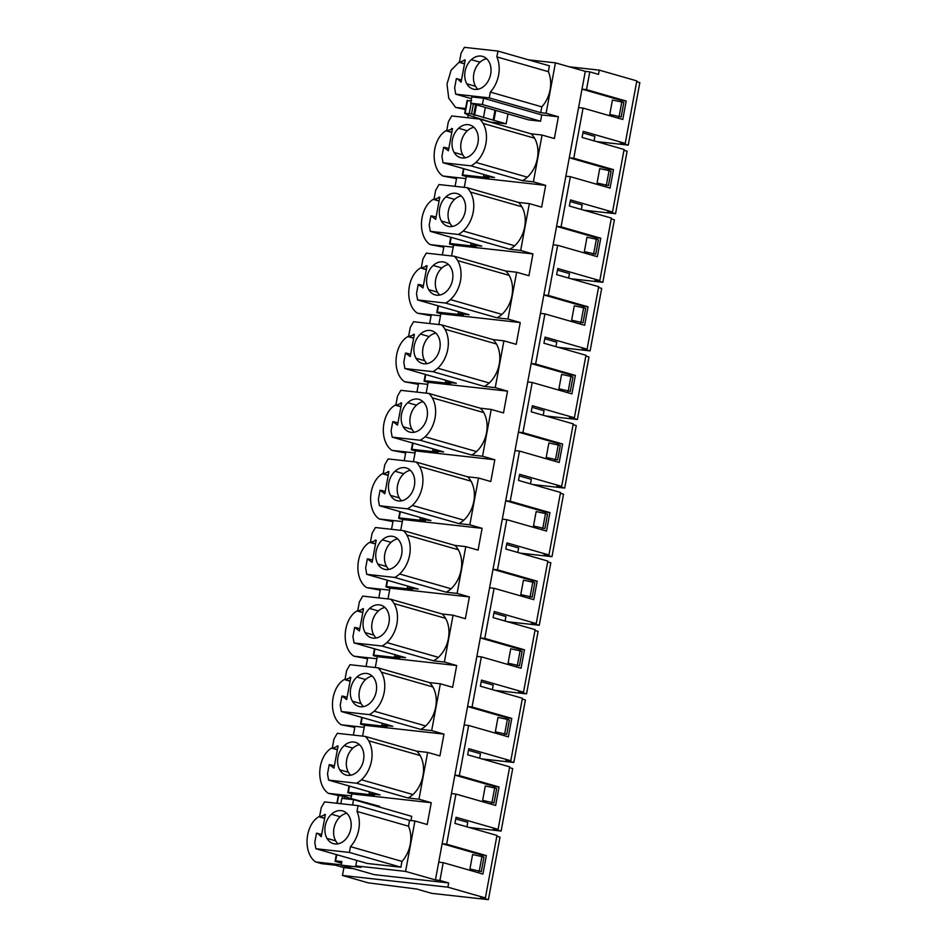 <?xml version="1.0" encoding="UTF-8"?>
<svg xmlns="http://www.w3.org/2000/svg" width="947" height="947" viewBox="0 0 947 947"><rect width="100%" height="100%" fill="white"/><g stroke="black" fill="none" stroke-linecap="round" stroke-linejoin="round"><path stroke-width="1.42" d="M353.42 868.671L343.903 867.618L342.447 875.454L368.158 882.829L416.597 889.008L431.714 893.352L488.403 899.65L480.555 897.401L485.385 897.934L496.974 835.443L454.939 823.393L456.075 817.285L498.098 829.347L509.687 766.845L467.652 754.795L468.789 748.686L510.812 760.749L522.401 698.259L480.366 686.196L481.502 680.1L523.525 692.15L535.114 629.66L493.079 617.598L494.216 611.502L536.239 623.552L547.828 561.062L505.793 549.011L506.929 542.903L548.952 554.966L560.541 492.464L518.506 480.413L519.643 474.305L561.666 486.367L573.255 423.877L531.22 411.815L532.356 405.718L574.379 417.769L585.968 355.279L543.933 343.216L545.07 337.12L587.093 349.171L598.682 286.681L556.647 274.63L557.783 268.522L599.806 280.584L611.395 218.082L569.36 206.032L570.496 199.935L612.52 211.986L624.109 149.496L582.074 137.433L583.21 131.337L625.233 143.388L636.822 80.897L599.297 70.137L598.516 74.375L589.792 71.877L586.489 89.645L582.003 89.148L621.706 100.536L621.433 101.956M589.792 71.877L585.293 71.368L569.289 157.747L608.992 169.134L608.72 170.555M586.489 89.645L626.192 101.045L621.706 100.536M485.385 897.934L447.872 887.173L448.653 882.935L439.929 880.426L443.22 862.646L482.923 874.045L486.344 855.591L446.641 844.203L455.933 794.059L495.636 805.447L499.057 786.993L459.354 775.605L468.647 725.461L508.35 736.849L511.771 718.394L472.068 707.007L481.36 656.863L521.063 668.251L524.484 649.796L484.781 638.408L494.074 588.276L533.777 599.664L537.198 581.209L497.495 569.822L506.787 519.678L546.49 531.066L549.911 512.611L510.208 501.223L519.501 451.08L559.203 462.467L562.625 444.013L522.922 432.625L532.214 382.481L571.917 393.869L575.338 375.414L535.635 364.027L544.927 313.895L584.63 325.283L588.051 306.828L548.349 295.44L557.641 245.297L597.344 256.684L600.765 238.23L561.062 226.842L570.354 176.698L610.057 188.086L613.478 169.631L573.775 158.244L583.068 108.1L622.771 119.488L626.192 101.045M528.509 59.85L555.439 62.845L585.293 71.368M455.933 794.059L451.447 793.562L442.154 843.694L481.857 855.082L481.597 856.502M468.647 725.461L464.16 724.964L454.868 775.108L494.571 786.495L494.31 787.904M481.36 656.863L476.874 656.366L467.581 706.509L507.284 717.897L507.024 719.306M494.074 588.276L489.587 587.767L480.295 637.911L519.998 649.299L519.737 650.719M506.787 519.678L502.301 519.181L493.008 569.313L532.711 580.7L532.451 582.121M519.501 451.08L515.014 450.583L505.722 500.726L545.425 512.114L545.164 513.523M532.214 382.481L527.728 381.984L518.435 432.128L558.138 443.516L557.866 444.924M544.927 313.895L540.441 313.386L531.149 363.53L570.852 374.917L570.579 376.338M557.641 245.297L553.155 244.8L543.862 294.931L583.565 306.331L583.293 307.739M570.354 176.698L565.868 176.201L556.576 226.345L596.279 237.733L596.006 239.141M555.439 62.845L546.099 113.249L558.387 116.765L554.35 138.546L542.063 135.042L533.386 181.848L545.673 185.363L541.637 207.144L529.349 203.629L520.672 250.446L532.96 253.95L528.923 275.743L516.636 272.227L507.959 319.032L520.246 322.548L516.21 344.341L503.922 340.825L495.245 387.631L507.533 391.147L503.496 412.928L491.209 409.424L482.532 456.229L494.819 459.745L490.783 481.526L478.495 478.01L469.819 524.827L482.106 528.331L478.069 550.124L465.782 546.608L457.105 593.414L469.392 596.93L465.356 618.711L453.068 615.207L444.392 662.012L456.679 665.528L452.642 687.309L440.355 683.793L431.678 730.611L443.965 734.126L439.929 755.907L427.642 752.392L418.965 799.209L431.252 802.713L427.215 824.506L414.928 820.99L405.576 871.406L435.431 879.929L438.733 862.149L443.22 862.646M488.403 899.65L499.992 837.16L496.82 836.248M469.381 827.524L501.117 831.052L493.269 828.803L498.098 829.347M466.942 826.826L467.771 822.339L455.779 818.906M501.117 831.052L512.706 768.562L509.533 767.65M482.094 758.938L513.83 762.465L505.982 760.204L510.812 760.749M479.656 758.239L480.484 753.753L468.493 750.308M513.83 762.465L525.407 699.963L522.247 699.064M494.808 690.339L526.544 693.867L518.696 691.618L523.525 692.15M492.369 689.641L493.198 685.154L481.206 681.71M526.544 693.867L538.121 631.377L534.96 630.465M507.521 621.741L539.257 625.269L531.409 623.019L536.239 623.552M505.082 621.043L505.911 616.556L493.92 613.111M539.257 625.269L550.834 562.778L547.674 561.867M520.234 553.143L551.971 556.682L544.123 554.421L548.952 554.966M517.796 552.444L518.625 547.958L506.633 544.525M551.971 556.682L563.548 494.18L560.387 493.28M532.948 484.556L564.684 488.084L556.836 485.823L561.666 486.367M530.509 483.858L531.338 479.371L519.347 475.927M564.684 488.084L576.261 425.582L573.101 424.682M545.661 415.958L577.398 419.485L569.549 417.236L574.379 417.769M543.223 415.26L544.052 410.773L532.06 407.328M577.398 419.485L588.975 356.995L585.814 356.084M558.375 347.36L590.111 350.887L582.263 348.638L587.093 349.171M555.936 346.661L556.765 342.175L544.774 338.73M590.111 350.887L601.688 288.397L598.528 287.486M571.088 278.773L602.825 282.301L594.976 280.04L599.806 280.584M568.65 278.063L569.478 273.576L557.487 270.144M602.825 282.301L614.402 219.799L611.241 218.899M583.802 210.175L615.538 213.702L607.69 211.453L612.52 211.986M581.363 209.476L582.192 204.99L570.201 201.545M615.538 213.702L627.115 151.212L623.955 150.301M596.515 141.577L628.252 145.104L620.403 142.855L625.233 143.388M594.077 140.878L594.905 136.392L582.914 132.947M628.252 145.104L639.829 82.614L636.668 81.702M569.277 66.799L599.297 70.137M618.699 116.741L618.415 118.245M583.068 108.1L578.581 107.603M573.775 158.244L569.289 157.747L565.868 176.201M613.478 169.631L608.992 169.134M605.985 185.34L605.701 186.843M561.062 226.842L556.576 226.345L553.155 244.8M600.765 238.23L596.279 237.733M593.272 253.938L592.988 255.43M548.349 295.44L543.862 294.931L540.441 313.386M588.051 306.828L583.565 306.331M580.558 322.525L580.274 324.028M535.635 364.027L531.149 363.53L527.728 381.984M575.338 375.414L570.852 374.917M567.845 391.123L567.561 392.626M522.922 432.625L518.435 432.128L515.014 450.583M562.625 444.013L558.138 443.516M555.131 459.721L554.847 461.225M510.208 501.223L505.722 500.726L502.301 519.181M549.911 512.611L545.425 512.114M542.418 528.319L542.134 529.811M497.495 569.822L493.008 569.313L489.587 587.767M537.198 581.209L532.711 580.7M529.704 596.906L529.42 598.409M484.781 638.408L480.295 637.911L476.874 656.366M524.484 649.796L519.998 649.299M516.991 665.504L516.707 667.008M472.068 707.007L467.581 706.509L464.16 724.964M511.771 718.394L507.284 717.897M504.278 734.103L503.993 735.606M459.354 775.605L454.868 775.108L451.447 793.562M499.057 786.993L494.571 786.495M491.564 802.689L491.28 804.192M446.641 844.203L442.154 843.694L438.733 862.149M486.344 855.591L481.857 855.082M478.851 871.287L478.578 872.791M439.929 880.426L435.431 879.929M356.77 860.432L355.764 865.866L405.576 871.406M355.764 865.866L360.996 867.369L341.18 865.156L374.337 874.673L448.653 882.935M342.447 875.454L447.872 887.173M464.504 63.851L459.378 62.36L461.082 53.15L464.409 47.35L497.933 51.079L549.414 65.84L548.337 71.652A27.546 20.727 106 0 1 541.814 106.845L540.737 112.657L546.099 113.249M482.639 800.369L494.014 802.973L482.639 800.369L485.302 785.963L494.654 787.975L491.978 802.381M495.352 731.771L506.728 734.375L495.352 731.771L498.015 717.376L507.367 719.389L504.692 733.783M508.066 663.184L519.441 665.777L508.066 663.184L510.729 648.778L520.081 650.79L517.405 665.196M520.779 594.586L532.155 597.178L520.779 594.586L523.442 580.18L532.794 582.192L530.119 596.598M533.492 525.987L544.868 528.592L533.492 525.987L536.156 511.581L545.508 513.594L542.832 528M546.206 457.401L557.582 459.993L546.206 457.401L548.869 442.995L558.221 445.007L555.546 459.402M558.919 388.803L570.295 391.395L558.919 388.803L561.583 374.396L570.934 376.409L568.259 390.815M571.633 320.204L583.009 322.797L571.633 320.204L574.296 305.798L583.648 307.811L580.973 322.217M584.346 251.606L595.722 254.21L584.346 251.606L587.01 237.212L596.361 239.224L593.686 253.618M597.06 183.02L608.436 185.612L597.06 183.02L599.723 168.613L609.075 170.626L606.4 185.032M621.149 117.014L623.824 102.607L621.788 102.027L612.437 100.015L609.773 114.421L621.149 117.014L609.773 114.421M541.731 114.918L483.562 98.228L471.807 96.925L470.647 103.223L528.817 119.914L540.571 121.216L541.731 114.918L558.387 116.765M540.737 112.657L489.256 97.884L455.732 94.167L471.488 98.677M507.983 113.936L506.16 123.82L471.535 113.936L464.705 113.32L467.037 100.725L471.618 100.808M467.131 100.583L464.799 113.178L467.664 114.978L490.664 122.092L506.16 123.82M452.465 128.78L446.664 130.958L448.369 121.737L451.695 115.948L479.679 119.062L531.16 133.823L542.063 135.042M531.16 133.823A26.836 20.195 106 0 1 534.593 138.203A27.546 20.727 106 0 1 527.372 177.184A26.836 20.195 106 0 1 522.484 180.64L471.002 165.867A26.836 20.195 -74 0 0 475.879 162.422A27.546 20.727 -74 0 0 483.112 123.43A26.836 20.195 -74 0 0 479.679 119.062M533.386 181.848L522.484 180.64M483.905 174.485L483.562 176.308L494.5 177.527L443.018 162.754L471.002 165.867M483.562 176.308L488.794 177.811L462.763 174.923L462.219 175.373L466.291 176.533L545.673 185.363M464.279 187.352L466.291 176.533M439.751 197.378L433.951 199.557L435.656 190.335L438.982 184.547L466.966 187.648L518.447 202.421L529.349 203.629M518.447 202.421A26.836 20.195 106 0 1 521.88 206.789A27.546 20.727 106 0 1 514.659 245.782A26.836 20.195 106 0 1 509.77 249.227L458.289 234.465A26.836 20.195 -74 0 0 463.178 231.021A27.546 20.727 -74 0 0 470.399 192.028A26.836 20.195 -74 0 0 466.966 187.648M520.672 250.446L509.77 249.227M471.192 243.083L470.848 244.906L481.786 246.125L430.305 231.352L458.289 234.465M470.848 244.906L476.081 246.409L450.05 243.509L449.505 243.959L453.577 245.131L532.96 253.95M451.565 255.95L453.577 245.131M427.038 265.965L421.237 268.155L422.942 258.933L426.268 253.133L454.252 256.246L505.734 271.02L516.636 272.227M505.734 271.02A26.836 20.195 106 0 1 509.166 275.388A27.546 20.727 106 0 1 501.946 314.38A26.836 20.195 106 0 1 497.057 317.825L445.575 303.064A26.836 20.195 -74 0 0 450.464 299.607A27.546 20.727 -74 0 0 457.685 260.614A26.836 20.195 -74 0 0 454.252 256.246M507.959 319.032L497.057 317.825M458.478 311.681L458.135 313.504L469.073 314.712L417.591 299.95L445.575 303.064M458.135 313.504L463.367 314.996L437.336 312.108L436.792 312.557L440.864 313.729L520.246 322.548M438.852 324.549L440.864 313.729M414.324 334.563L408.524 336.741L410.229 327.532L413.555 321.731L441.539 324.845L493.02 339.606L503.922 340.825M493.02 339.606A26.836 20.195 106 0 1 496.453 343.986A27.546 20.727 106 0 1 489.232 382.979A26.836 20.195 106 0 1 484.343 386.423L432.862 371.65A26.836 20.195 -74 0 0 437.751 368.205A27.546 20.727 -74 0 0 444.972 329.213A26.836 20.195 -74 0 0 441.539 324.845M495.245 387.631L484.343 386.423M445.765 380.268L445.421 382.091L456.359 383.31L404.878 368.549L432.862 371.65M445.421 382.091L450.654 383.594L424.623 380.706L424.078 381.156L428.151 382.316L507.533 391.147M426.138 393.135L428.151 382.316M401.611 403.162L395.81 405.34L397.515 396.118L400.841 390.33L428.825 393.443L480.307 408.204L491.209 409.424M480.307 408.204A26.836 20.195 106 0 1 483.739 412.572A27.546 20.727 106 0 1 476.519 451.565A26.836 20.195 106 0 1 471.63 455.022L420.148 440.248A26.836 20.195 -74 0 0 425.037 436.804A27.546 20.727 -74 0 0 432.258 397.811A26.836 20.195 -74 0 0 428.825 393.443M482.532 456.229L471.63 455.022M433.051 448.866L432.708 450.689L443.646 451.908L392.165 437.135L420.148 440.248M432.708 450.689L437.94 452.193L411.909 449.292L411.365 449.742L415.437 450.914L494.819 459.745M413.425 461.734L415.437 450.914M388.897 471.76L383.097 473.938L384.802 464.717L388.128 458.928L416.112 462.029L467.593 476.803L478.495 478.01M467.593 476.803A26.836 20.195 106 0 1 471.026 481.171A27.546 20.727 106 0 1 463.805 520.163A26.836 20.195 106 0 1 458.916 523.608L407.435 508.847A26.836 20.195 -74 0 0 412.324 505.402A27.546 20.727 -74 0 0 419.545 466.409A26.836 20.195 -74 0 0 416.112 462.029M469.819 524.827L458.916 523.608M420.338 517.464L419.995 519.287L430.932 520.507L379.451 505.734L407.435 508.847M419.995 519.287L425.227 520.791L399.196 517.891L398.651 518.34L402.724 519.512L482.106 528.331M400.711 530.332L402.724 519.512M376.184 540.346L370.384 542.536L372.088 533.315L375.414 527.515L403.398 530.628L454.88 545.401L465.782 546.608M454.88 545.401A26.836 20.195 106 0 1 458.312 549.769A27.546 20.727 106 0 1 451.092 588.762A26.836 20.195 106 0 1 446.203 592.206L394.721 577.445A26.836 20.195 -74 0 0 399.61 573.989A27.546 20.727 -74 0 0 406.831 534.996A26.836 20.195 -74 0 0 403.398 530.628M457.105 593.414L446.203 592.206M407.624 586.051L407.281 587.886L418.219 589.093L366.738 574.332L394.721 577.445M407.281 587.886L412.513 589.377L386.483 586.489L385.938 586.939L390.01 588.111L469.392 596.93M387.998 598.93L390.01 588.111M363.47 608.945L357.67 611.123L359.375 601.913L362.701 596.113L390.685 599.226L442.166 613.987L453.068 615.207M442.166 613.987A26.836 20.195 106 0 1 445.599 618.367A27.546 20.727 106 0 1 438.378 657.36A26.836 20.195 106 0 1 433.489 660.805L382.008 646.032A26.836 20.195 -74 0 0 386.897 642.587A27.546 20.727 -74 0 0 394.118 603.594A26.836 20.195 -74 0 0 390.685 599.226M444.392 662.012L433.489 660.805M394.911 654.649L394.568 656.472L405.505 657.692L354.024 642.918L382.008 646.032M394.568 656.472L399.8 657.976L373.769 655.087L373.225 655.537L377.297 656.697L456.679 665.528M375.284 667.517L377.297 656.697M350.757 677.543L344.957 679.721L346.661 670.5L349.988 664.711L377.971 667.824L429.453 682.586L440.355 683.793M429.453 682.586A26.836 20.195 106 0 1 432.886 686.954A27.546 20.727 106 0 1 425.665 725.947A26.836 20.195 106 0 1 420.776 729.391L369.294 714.63A26.836 20.195 -74 0 0 374.183 711.185A27.546 20.727 -74 0 0 381.404 672.192A26.836 20.195 -74 0 0 377.971 667.824M431.678 730.611L420.776 729.391M382.197 723.248L381.854 725.071L392.792 726.29L341.311 711.517L369.294 714.63M381.854 725.071L387.086 726.574L361.056 723.674L360.511 724.124L364.583 725.295L443.965 734.126M362.571 736.115L364.583 725.295M338.043 746.141L332.243 748.319L333.948 739.098L337.274 733.309L365.258 736.411L416.739 751.184L427.642 752.392M416.739 751.184A26.836 20.195 106 0 1 420.172 755.552A27.546 20.727 106 0 1 412.951 794.545A26.836 20.195 106 0 1 408.062 797.99L356.581 783.228A26.836 20.195 -74 0 0 361.47 779.783A27.546 20.727 -74 0 0 368.691 740.791A26.836 20.195 -74 0 0 365.258 736.411M418.965 799.209L408.062 797.99M369.484 791.846L369.141 793.669L380.078 794.876L328.597 780.115L356.581 783.228M369.141 793.669L374.373 795.172L348.342 792.272L347.798 792.722L351.87 793.894L431.252 802.713M340.813 803.707L341.808 798.357L353.562 799.659L411.732 816.35L410.951 820.552M350.97 798.747L351.87 793.894M347.016 797.433L379.652 806.347L379.51 807.104M325.33 814.728L319.53 816.918L321.234 807.696L324.561 801.896L358.084 805.625L357.007 811.437A27.546 20.727 -74 0 1 350.485 846.63L349.407 852.442L315.884 848.713L314.795 842.428L316.511 833.206L321.672 834.485M315.884 848.713L367.365 863.475L400.889 867.203L401.966 861.391A27.546 20.727 106 0 0 408.488 826.198L409.566 820.398L358.084 805.625M409.566 820.398L414.928 820.99M469.925 868.967L481.301 871.56L469.925 868.967L472.589 854.561L481.94 856.573L479.265 870.98M351.491 795.93L342.293 794.912L342.127 795.8M364.204 727.332L355.007 726.313L353.373 735.097M376.918 658.745L367.72 657.715L366.087 666.499M389.631 590.147L380.434 589.129L378.8 597.9M402.345 521.548L393.147 520.53L391.513 529.314M415.058 452.962L405.861 451.932L404.227 460.716M427.772 384.364L418.574 383.334L416.94 392.117M440.485 315.765L431.287 314.747L429.654 323.519M453.199 247.167L444.001 246.149L442.367 254.932M465.912 178.581L456.714 177.551L455.081 186.334M468.268 115.191L467.794 117.736M343.903 867.618L335.534 865.215L321.708 863.676L315.753 861.971A24.35 15.91 -83.7 0 1 307.171 838.616A24.35 15.91 -83.7 0 1 319.636 816.326M336.777 854.703L335.629 860.87L341.855 861.557L341.18 865.156M341.251 864.8L315.753 861.971M341.547 863.179L335.084 861.32L335.629 860.87M455.732 94.167L454.643 87.882L456.359 78.66L461.52 79.939M497.933 51.079L496.855 56.891L548.337 71.652M496.855 56.891A27.546 20.727 106 0 1 490.333 92.084L541.814 106.845M490.333 92.084L489.256 97.884M494.654 787.975L496.69 788.567L494.014 802.973M507.367 719.389L509.403 719.969L506.728 734.375M520.081 650.79L522.117 651.37L519.441 665.777M532.794 582.192L534.83 582.784L532.155 597.178M545.508 513.594L547.544 514.185L544.868 528.592M558.221 445.007L560.257 445.587L557.582 459.993M570.934 376.409L572.971 376.989L570.295 391.395M583.648 307.811L585.684 308.402L583.009 322.797M596.361 239.224L598.397 239.804L595.722 254.21M609.075 170.626L611.111 171.206L608.436 185.612M621.788 102.027L619.113 116.434M459.378 62.36L465.214 60.028L461.106 82.176L457.496 78.79M471.31 59.685A16.999 12.785 -74 0 0 466.835 83.833A16.999 12.785 -74 0 0 473.192 89.077A16.999 12.785 -74 0 0 484.45 85.798A16.999 12.785 -74 0 0 488.924 61.638A16.999 12.785 -74 0 0 482.568 56.394A16.999 12.785 -74 0 0 471.31 59.685L480.046 62.182A16.999 12.785 -74 0 0 475.56 86.343A16.999 12.785 -74 0 0 477.868 89.267M495.766 110.432L493.943 120.316M470.647 103.223L482.402 104.525L483.562 98.228M540.571 121.216L482.402 104.525M476.507 104.904L474.565 115.38L473.524 114.907M349.041 785.974L347.798 792.722M361.754 717.388L360.511 724.124M374.467 648.79L373.225 655.537M387.181 580.191L385.938 586.939M399.894 511.605L398.651 518.34M412.608 443.007L411.365 449.742M425.321 374.408L424.078 381.156M438.035 305.81L436.792 312.557M450.748 237.224L449.505 243.959M463.462 168.625L462.219 175.373M336.327 854.573L335.084 861.32M463.912 168.755L462.763 174.923M451.553 128.52L452.5 128.626L448.393 150.774L443.646 147.259L441.929 156.468L443.018 162.754M458.597 128.271A16.999 12.785 -74 0 0 454.122 152.431A16.999 12.785 -74 0 0 460.479 157.675A16.999 12.785 -74 0 0 471.736 154.385A16.999 12.785 -74 0 0 476.211 130.236A16.999 12.785 -74 0 0 469.854 124.992A16.999 12.785 -74 0 0 458.597 128.271L467.333 130.781A16.999 12.785 -74 0 0 462.846 154.929A16.999 12.785 -74 0 0 465.155 157.853M534.593 138.203L483.112 123.43M527.372 177.184L475.879 162.422M451.198 237.342L450.05 243.509M438.84 197.118L439.787 197.225L435.679 219.361L430.932 215.845L429.216 225.066L430.305 231.352M445.883 196.869A16.999 12.785 -74 0 0 441.409 221.03A16.999 12.785 -74 0 0 447.765 226.262A16.999 12.785 -74 0 0 459.023 222.983A16.999 12.785 -74 0 0 463.497 198.834A16.999 12.785 -74 0 0 457.141 193.59A16.999 12.785 -74 0 0 445.883 196.869L454.619 199.379A16.999 12.785 -74 0 0 450.133 223.528A16.999 12.785 -74 0 0 452.441 226.451M521.88 206.789L470.399 192.028M514.659 245.782L463.178 231.021M438.485 305.94L437.336 312.108M426.126 265.705L427.073 265.811L422.966 287.959L418.219 284.443L416.502 293.665L417.591 299.95M433.17 265.468A16.999 12.785 -74 0 0 428.695 289.616A16.999 12.785 -74 0 0 435.052 294.86A16.999 12.785 -74 0 0 446.309 291.581A16.999 12.785 -74 0 0 450.784 267.421A16.999 12.785 -74 0 0 444.427 262.189A16.999 12.785 -74 0 0 433.17 265.468L441.906 267.965A16.999 12.785 -74 0 0 437.419 292.126A16.999 12.785 -74 0 0 439.728 295.05M509.166 275.388L457.685 260.614M501.946 314.38L450.464 299.607M425.771 374.538L424.623 380.706M413.413 334.303L414.36 334.409L410.252 356.557L405.505 353.042L403.789 362.263L404.878 368.549M420.456 334.066A16.999 12.785 -74 0 0 415.982 358.215A16.999 12.785 -74 0 0 422.338 363.459A16.999 12.785 -74 0 0 433.596 360.18A16.999 12.785 -74 0 0 438.07 336.019A16.999 12.785 -74 0 0 431.714 330.775A16.999 12.785 -74 0 0 420.456 334.066L429.192 336.564A16.999 12.785 -74 0 0 424.706 360.724A16.999 12.785 -74 0 0 427.014 363.648M496.453 343.986L444.972 329.213M489.232 382.979L437.751 368.205M413.058 443.125L411.909 449.292M400.699 402.901L401.646 403.008L397.539 425.144L392.792 421.64L391.075 430.849L392.165 437.135M407.743 402.653A16.999 12.785 -74 0 0 403.268 426.813A16.999 12.785 -74 0 0 409.625 432.057A16.999 12.785 -74 0 0 420.882 428.766A16.999 12.785 -74 0 0 425.357 404.618A16.999 12.785 -74 0 0 419 399.374A16.999 12.785 -74 0 0 407.743 402.653L416.479 405.162A16.999 12.785 -74 0 0 411.992 429.311A16.999 12.785 -74 0 0 414.301 432.234M483.739 412.572L432.258 397.811M476.519 451.565L425.037 436.804M400.344 511.723L399.196 517.891M387.986 471.499L388.933 471.594L384.825 493.742L380.078 490.226L378.362 499.448L379.451 505.734M395.041 471.251A16.999 12.785 -74 0 0 390.555 495.411A16.999 12.785 -74 0 0 396.911 500.643A16.999 12.785 -74 0 0 408.169 497.364A16.999 12.785 -74 0 0 412.643 473.216A16.999 12.785 -74 0 0 406.287 467.972A16.999 12.785 -74 0 0 395.041 471.251L403.765 473.76A16.999 12.785 -74 0 0 399.279 497.909A16.999 12.785 -74 0 0 401.587 500.833M471.026 481.171L419.545 466.409M463.805 520.163L412.324 505.402M387.631 580.322L386.483 586.489M375.272 540.086L376.219 540.192L372.112 562.34L367.365 558.825L365.649 568.046L366.738 574.332M382.328 539.849A16.999 12.785 -74 0 0 377.841 563.998A16.999 12.785 -74 0 0 384.198 569.242A16.999 12.785 -74 0 0 395.455 565.963A16.999 12.785 -74 0 0 399.93 541.802A16.999 12.785 -74 0 0 393.573 536.57A16.999 12.785 -74 0 0 382.328 539.849L391.052 542.347A16.999 12.785 -74 0 0 386.565 566.507A16.999 12.785 -74 0 0 388.874 569.431M458.312 549.769L406.831 534.996M451.092 588.762L399.61 573.989M374.917 648.92L373.769 655.087M362.559 608.684L363.506 608.791L359.398 630.939L354.652 627.423L352.935 636.644L354.024 642.918M369.614 608.447A16.999 12.785 -74 0 0 365.128 632.596A16.999 12.785 -74 0 0 371.484 637.84A16.999 12.785 -74 0 0 382.742 634.561A16.999 12.785 -74 0 0 387.216 610.401A16.999 12.785 -74 0 0 380.86 605.157A16.999 12.785 -74 0 0 369.614 608.447L378.338 610.945A16.999 12.785 -74 0 0 373.852 635.106A16.999 12.785 -74 0 0 376.16 638.029M445.599 618.367L394.118 603.594M438.378 657.36L386.897 642.587M362.204 717.506L361.056 723.674M349.845 677.283L350.792 677.389L346.685 699.525L341.938 696.021L340.222 705.231L341.311 711.517M356.901 677.034A16.999 12.785 -74 0 0 352.414 701.194A16.999 12.785 -74 0 0 358.771 706.426A16.999 12.785 -74 0 0 370.028 703.148A16.999 12.785 -74 0 0 374.503 678.999A16.999 12.785 -74 0 0 368.146 673.755A16.999 12.785 -74 0 0 356.901 677.034L365.625 679.544A16.999 12.785 -74 0 0 361.138 703.692A16.999 12.785 -74 0 0 363.447 706.616M432.886 686.954L381.404 672.192M425.665 725.947L374.183 711.185M349.49 786.105L348.342 792.272M337.132 745.881L338.079 745.976L333.971 768.124L329.225 764.608L327.508 773.829L328.597 780.115M344.187 745.632A16.999 12.785 -74 0 0 339.701 769.793A16.999 12.785 -74 0 0 346.057 775.025A16.999 12.785 -74 0 0 357.315 771.746A16.999 12.785 -74 0 0 361.79 747.585A16.999 12.785 -74 0 0 355.433 742.353A16.999 12.785 -74 0 0 344.187 745.632L352.911 748.142A16.999 12.785 -74 0 0 348.425 772.29A16.999 12.785 -74 0 0 350.733 775.214M420.172 755.552L368.691 740.791M412.951 794.545L361.47 779.783M353.562 799.659L352.568 805.009M347.253 797.244L346.933 798.925L347.265 797.22L338.706 795.373L336.836 803.257M367.436 802.843L367.306 803.601M324.419 814.467L325.366 814.574L321.258 836.722L317.647 833.336M331.474 814.231A16.999 12.785 -74 0 0 326.987 838.379A16.999 12.785 -74 0 0 333.344 843.623A16.999 12.785 -74 0 0 344.601 840.344A16.999 12.785 -74 0 0 349.076 816.184A16.999 12.785 -74 0 0 342.719 810.952A16.999 12.785 -74 0 0 331.474 814.231L340.198 816.728A16.999 12.785 -74 0 0 335.712 840.889A16.999 12.785 -74 0 0 338.02 843.813M408.488 826.198L357.007 811.437M401.966 861.391L350.485 846.63M400.889 867.203L349.407 852.442M319.53 816.918L324.655 818.397M481.94 856.573L483.976 857.153L481.301 871.56M338.517 795.539L328.467 793.373A24.35 15.91 -83.7 0 1 319.885 770.018A24.35 15.91 -83.7 0 1 332.35 747.728M342.293 794.912L328.467 793.373M354.817 727.343L341.18 724.775A24.35 15.91 -83.7 0 1 332.598 701.431A24.35 15.91 -83.7 0 1 345.063 679.141M355.007 726.313L341.18 724.775M367.531 658.745L353.894 656.188A24.35 15.91 -83.7 0 1 345.312 632.833A24.35 15.91 -83.7 0 1 357.777 610.543M367.72 657.715L353.894 656.188M380.244 590.147L366.607 587.59A24.35 15.91 -83.7 0 1 358.025 564.234A24.35 15.91 -83.7 0 1 370.49 541.944M380.434 589.129L366.607 587.59M392.958 521.56L379.321 518.992A24.35 15.91 -83.7 0 1 370.739 495.636A24.35 15.91 -83.7 0 1 383.204 473.346M393.147 520.53L379.321 518.992M405.671 452.962L392.034 450.393A24.35 15.91 -83.7 0 1 383.452 427.05A24.35 15.91 -83.7 0 1 395.917 404.76M405.861 451.932L392.034 450.393M418.385 384.364L404.748 381.807A24.35 15.91 -83.7 0 1 396.166 358.451A24.35 15.91 -83.7 0 1 408.631 336.161M418.574 383.334L404.748 381.807M431.098 315.765L417.461 313.208A24.35 15.91 -83.7 0 1 408.879 289.853A24.35 15.91 -83.7 0 1 421.344 267.563M431.287 314.747L417.461 313.208M443.812 247.179L430.175 244.61A24.35 15.91 -83.7 0 1 421.593 221.255A24.35 15.91 -83.7 0 1 434.057 198.965M444.001 246.149L430.175 244.61M456.525 178.581L442.888 176.012A24.35 15.91 -83.7 0 1 434.294 152.668A24.35 15.91 -83.7 0 1 446.771 130.378M456.714 177.551L442.888 176.012M465.593 108.526L455.602 107.425L465.403 109.556M459.484 61.78L451.092 70.267L447.008 84.07L448.724 98.168L455.602 107.425M485.349 107.437L483.408 117.913M495.009 110.207L493.15 120.222M460.514 62.49L464.539 63.65M465.178 60.182L464.267 59.921M486.628 58.714A16.999 12.785 -74 0 0 480.046 62.182M446.664 130.958L451.79 132.438M447.813 131.088L451.826 132.237M444.782 147.377L448.807 148.537M473.914 127.312A16.999 12.785 -74 0 0 467.333 130.781M433.951 199.557L439.077 201.036M435.099 199.687L439.112 200.835M432.069 215.975L436.094 217.135M461.201 195.911A16.999 12.785 -74 0 0 454.619 199.379M421.237 268.155L426.363 269.635M422.386 268.273L426.399 269.433M419.355 284.574L423.38 285.722M448.487 264.497A16.999 12.785 -74 0 0 441.906 267.965M408.524 336.741L413.65 338.221M409.672 336.872L413.685 338.032M406.642 353.172L410.667 354.32M435.774 333.095A16.999 12.785 -74 0 0 429.192 336.564M395.81 405.34L400.936 406.819M396.959 405.47L400.972 406.618M393.928 421.758L397.953 422.918M423.06 401.694A16.999 12.785 -74 0 0 416.479 405.162M383.097 473.938L388.223 475.418M384.245 474.068L388.258 475.216M381.215 490.357L385.24 491.505M410.347 470.28A16.999 12.785 -74 0 0 403.765 473.76M370.384 542.536L375.509 544.016M371.532 542.655L375.545 543.815M368.501 558.955L372.526 560.103M397.633 538.879A16.999 12.785 -74 0 0 391.052 542.347M357.67 611.123L362.796 612.602M358.818 611.253L362.831 612.413M355.788 627.553L359.813 628.701M384.92 607.477A16.999 12.785 -74 0 0 378.338 610.945M344.957 679.721L350.082 681.201M346.105 679.851L350.118 681M343.074 696.14L347.099 697.3M372.207 676.075A16.999 12.785 -74 0 0 365.625 679.544M332.243 748.319L337.369 749.799M333.391 748.45L337.404 749.598M330.361 764.738L334.386 765.886M359.493 744.662A16.999 12.785 -74 0 0 352.911 748.142M366.655 802.76L366.536 803.387M320.678 817.036L324.691 818.196M346.78 813.26A16.999 12.785 -74 0 0 340.198 816.728M465.214 112.847L467.546 100.24M469.286 113.403L471.144 103.365M471.535 113.936L473.382 104.004M473.76 114.658L475.619 104.644L473.76 114.694M475.56 86.343L466.835 83.833M462.846 154.929L454.122 152.431M450.133 223.528L441.409 221.03M437.419 292.126L428.695 289.616M424.706 360.724L415.982 358.215M411.992 429.311L403.268 426.813M399.279 497.909L390.555 495.411M386.565 566.507L377.841 563.998M373.852 635.106L365.128 632.596M361.138 703.692L352.414 701.194M348.425 772.29L339.701 769.793M338.292 795.717L336.895 803.269M338.706 795.373L337.239 803.305M342.778 795.942L342.329 798.416M345.039 796.474L344.625 798.664M348.07 797.919L347.857 799.031M335.712 840.889L326.987 838.379"/></g></svg>
